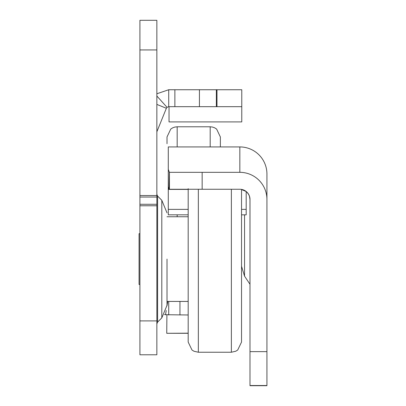 <?xml version="1.0" encoding="UTF-8"?>
<svg xmlns="http://www.w3.org/2000/svg" width="406" height="406" viewBox="0 0 406 406"><rect width="100%" height="100%" fill="white"/><g stroke="black" fill="none" stroke-linecap="round" stroke-linejoin="round"><path stroke-width="0.61" d="M156.853 20.3L156.853 354.778L139.918 354.778L139.918 20.3L156.853 20.3M188.181 314.98L165.531 314.716A19.478 19.478 0 0 1 164.45 314.503M168.723 106.671L168.723 89.736L241.768 89.736L241.768 106.671L168.723 106.671L167.023 107.321A2.543 2.543 0 0 0 166.369 108.26L157.036 131.356A2.543 2.543 0 0 0 156.853 132.31M241.768 106.671L241.768 121.912L169.028 121.912L169.028 106.671M168.723 301.43L168.723 314.98M216.362 89.736L216.362 106.671M139.918 354.778L156.853 354.778M167.023 107.321L156.853 96.009M168.723 89.736L156.853 93.771M167.739 301.43L167.003 305.855M166.227 310.544L165.531 314.716M167.013 259.089L167.013 305.312L167.013 259.089M188.181 333.174L166.744 333.296L166.907 314.894M241.529 189.404L241.529 342.075L237.718 350.002L235.764 351.236L231.369 352.235L231.369 189.262M188.181 188.653L188.181 342.075L188.181 189.262L168.282 189.282L168.282 214.83L188.181 214.82L168.282 214.83M139.918 284.494L139.07 284.494L139.07 233.689L139.918 233.689M169.353 189.262L169.434 172.327L202.152 172.327L202.152 189.262L169.063 189.262L168.282 186.79L168.282 146.926L239.834 146.926L239.834 172.327A27.095 27.095 180 0 1 266.93 199.422L266.93 385.512L249.994 385.512L266.93 385.512M168.282 163.862L168.282 189.282M241.529 189.556L246.183 191.51M249.994 199.447A10.16 10.16 -0 0 0 241.529 189.424M249.994 199.579L249.482 196.397A10.16 10.16 -0 0 0 246.696 192.084L246.183 191.647L246.762 192.013M249.994 199.59L249.482 196.402A10.16 10.16 -0 0 0 246.696 192.089M202.152 189.262L239.834 189.262A10.16 10.16 180 0 1 249.994 199.422L249.994 351.642L266.93 351.642M239.834 189.262L239.834 189.262A10.16 10.16 180 0 1 249.994 199.422M249.994 385.512L249.994 351.642M202.152 172.327L239.834 172.327M169.434 189.262L169.434 172.327L168.282 169.434M239.834 146.926A27.095 27.095 -0 0 1 266.93 174.027L266.93 199.422M246.183 214.83L241.529 214.83L246.183 214.83L246.183 191.642M169.063 189.262L169.353 172.408M177.173 146.926L177.173 126.784L174.879 127.048L172.702 127.819L170.759 129.062L167.013 136.944L167.013 143.719M220.356 146.926L220.356 136.944L220.356 146.926M179.954 314.98L179.954 301.43M216.982 89.736L216.982 106.671M199.427 89.736L199.427 106.671M174.869 89.736L174.869 106.671M156.853 104.413L166.369 108.26M139.918 320.902L156.853 320.902M139.918 205.776L156.853 205.776M139.918 49.938L156.853 49.938M139.918 195.55L156.853 195.55M139.918 197.047L156.853 197.047M139.918 204.279L156.853 204.279M167.013 305.312L161.806 317.888L161.806 200.295L167.013 212.866M161.806 317.888L157.594 322.095L157.594 196.083L156.853 194.286M198.341 189.262L198.341 352.235L193.946 351.236L191.987 350.002L188.181 342.075M188.181 189.414L168.282 189.414M244.554 214.83L244.554 276.166L241.529 266.245M249.979 199.047L249.994 284.281M246.183 209.374L241.529 209.374M188.181 209.374L168.282 209.374M210.196 146.926L210.196 126.784L212.49 127.048L214.667 127.819L216.611 129.062L220.356 136.944M177.173 216.753L177.173 214.83M161.806 200.295L157.594 196.083M157.594 322.095L156.853 323.892M166.744 333.296L188.181 333.296M167.013 301.43L188.181 301.43M167.013 216.753L188.181 216.753M198.341 352.235L231.369 352.235M249.994 385.7L266.93 385.7M244.554 276.166L249.979 284.236M210.196 126.784L177.173 126.784"/></g></svg>
